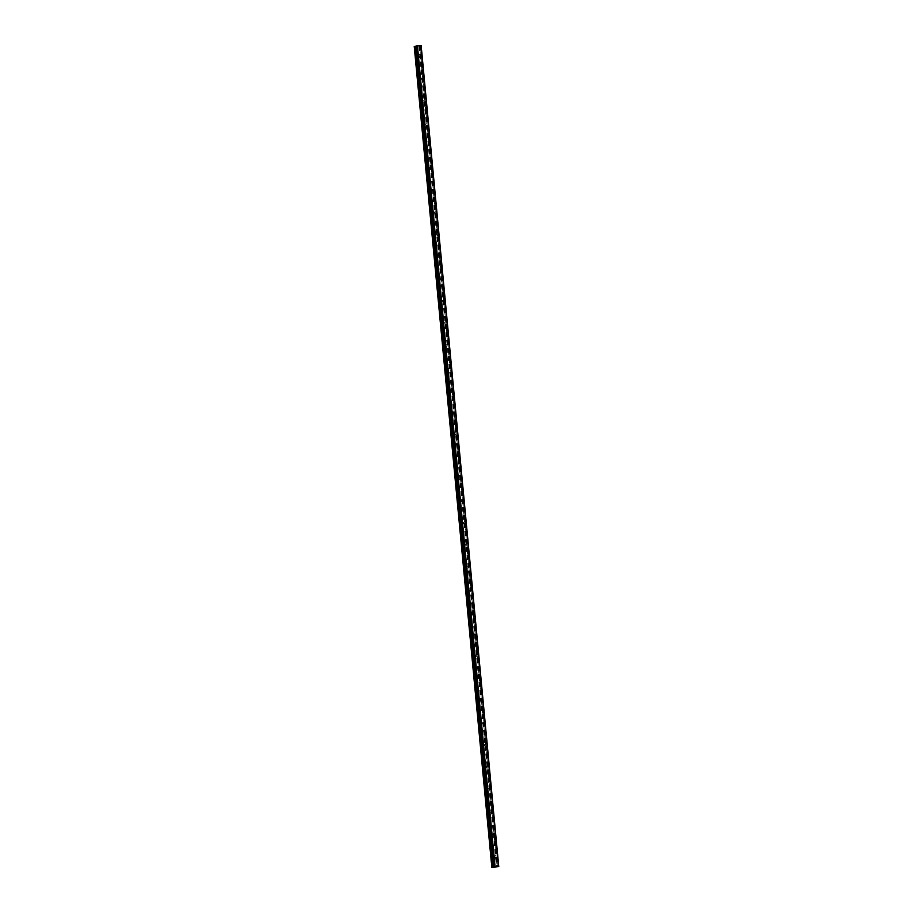 <?xml version="1.0" encoding="UTF-8"?>
<svg xmlns="http://www.w3.org/2000/svg" width="913" height="913" viewBox="0 0 913 913"><rect width="100%" height="100%" fill="white"/><g stroke="black" fill="none" stroke-linecap="round" stroke-linejoin="round"><path stroke-width="0.68" stroke-dasharray="4.57 3.42" d="M419.82 56.994A0.776 0.696 -99.6 0 1 418.439 57.097A0.776 0.696 -99.6 0 1 419.82 56.994M416.933 57.348A0.776 0.696 80.4 0 0 418.314 57.245A0.776 0.696 80.4 0 0 416.933 57.348M421.909 79.18A0.776 0.696 -99.6 0 1 420.539 79.283A0.776 0.696 -99.6 0 1 421.909 79.18M419.033 79.545A0.776 0.696 80.4 0 0 420.414 79.442A0.776 0.696 80.4 0 0 419.033 79.545M424.009 101.377A0.776 0.696 -99.6 0 1 422.628 101.48A0.776 0.696 -99.6 0 1 424.009 101.377M421.133 101.731A0.776 0.696 80.4 0 0 422.502 101.628A0.776 0.696 80.4 0 0 421.133 101.731M426.109 123.563A0.776 0.696 -99.6 0 1 424.728 123.666A0.776 0.696 -99.6 0 1 426.109 123.563M423.221 123.917A0.776 0.696 80.4 0 0 424.602 123.814A0.776 0.696 80.4 0 0 423.221 123.917M428.208 145.749A0.776 0.696 -99.6 0 1 426.828 145.852A0.776 0.696 -99.6 0 1 428.208 145.749M425.321 146.103A0.776 0.696 80.4 0 0 426.702 146A0.776 0.696 80.4 0 0 425.321 146.103M430.308 167.935A0.776 0.696 -99.6 0 1 428.927 168.038A0.776 0.696 -99.6 0 1 430.308 167.935M427.421 168.289A0.776 0.696 80.4 0 0 428.802 168.186A0.776 0.696 80.4 0 0 427.421 168.289M432.397 190.132A0.776 0.696 -99.6 0 1 431.027 190.235A0.776 0.696 -99.6 0 1 432.397 190.132M429.521 190.486A0.776 0.696 80.4 0 0 430.902 190.383A0.776 0.696 80.4 0 0 429.521 190.486M434.497 212.318A0.776 0.696 -99.6 0 1 433.116 212.421A0.776 0.696 -99.6 0 1 434.497 212.318M431.621 212.672A0.776 0.696 80.4 0 0 432.99 212.569A0.776 0.696 80.4 0 0 431.621 212.672M436.597 234.504A0.776 0.696 -99.6 0 1 435.216 234.607A0.776 0.696 -99.6 0 1 436.597 234.504M433.709 234.858A0.776 0.696 80.4 0 0 435.09 234.755A0.776 0.696 80.4 0 0 433.709 234.858M438.697 256.69A0.776 0.696 -99.6 0 1 437.316 256.793A0.776 0.696 -99.6 0 1 438.697 256.69M435.809 257.044A0.776 0.696 80.4 0 0 437.19 256.941A0.776 0.696 80.4 0 0 435.809 257.044M440.796 278.876A0.776 0.696 -99.6 0 1 439.415 278.979A0.776 0.696 -99.6 0 1 440.796 278.876M437.909 279.241A0.776 0.696 80.4 0 0 439.29 279.138A0.776 0.696 80.4 0 0 437.909 279.241M442.885 301.073A0.776 0.696 -99.6 0 1 441.515 301.176A0.776 0.696 -99.6 0 1 442.885 301.073M440.009 301.427A0.776 0.696 80.4 0 0 441.39 301.324A0.776 0.696 80.4 0 0 440.009 301.427M444.985 323.259A0.776 0.696 -99.6 0 1 443.604 323.362A0.776 0.696 -99.6 0 1 444.985 323.259M442.109 323.613A0.776 0.696 80.4 0 0 443.478 323.51A0.776 0.696 80.4 0 0 442.109 323.613M447.085 345.445A0.776 0.696 -99.6 0 1 445.704 345.548A0.776 0.696 -99.6 0 1 447.085 345.445M444.197 345.799A0.776 0.696 80.4 0 0 445.578 345.696A0.776 0.696 80.4 0 0 444.197 345.799M449.185 367.631A0.776 0.696 -99.6 0 1 447.804 367.734A0.776 0.696 -99.6 0 1 449.185 367.631M446.297 367.996A0.776 0.696 80.4 0 0 447.678 367.893A0.776 0.696 80.4 0 0 446.297 367.996M451.273 389.828A0.776 0.696 -99.6 0 1 449.904 389.931A0.776 0.696 -99.6 0 1 451.273 389.828M448.397 390.182A0.776 0.696 80.4 0 0 449.778 390.079A0.776 0.696 80.4 0 0 448.397 390.182M453.373 412.014A0.776 0.696 -99.6 0 1 451.992 412.117A0.776 0.696 -99.6 0 1 453.373 412.014M450.497 412.368A0.776 0.696 80.4 0 0 451.867 412.265A0.776 0.696 80.4 0 0 450.497 412.368M455.473 434.2A0.776 0.696 -99.6 0 1 454.092 434.303A0.776 0.696 -99.6 0 1 455.473 434.2M452.586 434.554A0.776 0.696 80.4 0 0 453.966 434.451A0.776 0.696 80.4 0 0 452.586 434.554M457.573 456.386A0.776 0.696 -99.6 0 1 456.192 456.489A0.776 0.696 -99.6 0 1 457.573 456.386M454.685 456.751A0.776 0.696 80.4 0 0 456.066 456.648A0.776 0.696 80.4 0 0 454.685 456.751M459.673 478.583A0.776 0.696 -99.6 0 1 458.292 478.686A0.776 0.696 -99.6 0 1 459.673 478.583M456.785 478.937A0.776 0.696 80.4 0 0 458.166 478.834A0.776 0.696 80.4 0 0 456.785 478.937M461.761 500.769A0.776 0.696 -99.6 0 1 460.392 500.872A0.776 0.696 -99.6 0 1 461.761 500.769M458.885 501.123A0.776 0.696 80.4 0 0 460.266 501.02A0.776 0.696 80.4 0 0 458.885 501.123M463.861 522.955A0.776 0.696 -99.6 0 1 462.48 523.058A0.776 0.696 -99.6 0 1 463.861 522.955M460.985 523.309A0.776 0.696 80.4 0 0 462.355 523.206A0.776 0.696 80.4 0 0 460.985 523.309M465.961 545.141A0.776 0.696 -99.6 0 1 464.58 545.244A0.776 0.696 -99.6 0 1 465.961 545.141M463.074 545.506A0.776 0.696 80.4 0 0 464.455 545.403A0.776 0.696 80.4 0 0 463.074 545.506M468.061 567.338A0.776 0.696 -99.6 0 1 466.68 567.441A0.776 0.696 -99.6 0 1 468.061 567.338M465.174 567.692A0.776 0.696 80.4 0 0 466.554 567.589A0.776 0.696 80.4 0 0 465.174 567.692M470.161 589.524A0.776 0.696 -99.6 0 1 468.78 589.627A0.776 0.696 -99.6 0 1 470.161 589.524M467.273 589.878A0.776 0.696 80.4 0 0 468.654 589.775A0.776 0.696 80.4 0 0 467.273 589.878M472.249 611.71A0.776 0.696 -99.6 0 1 470.88 611.813A0.776 0.696 -99.6 0 1 472.249 611.71M469.373 612.064A0.776 0.696 80.4 0 0 470.754 611.961A0.776 0.696 80.4 0 0 469.373 612.064M474.349 633.896A0.776 0.696 -99.6 0 1 472.968 633.999A0.776 0.696 -99.6 0 1 474.349 633.896M471.462 634.25A0.776 0.696 80.4 0 0 472.843 634.147A0.776 0.696 80.4 0 0 471.462 634.25M476.449 656.093A0.776 0.696 -99.6 0 1 475.068 656.185A0.776 0.696 -99.6 0 1 476.449 656.093M473.562 656.447A0.776 0.696 80.4 0 0 474.943 656.344A0.776 0.696 80.4 0 0 473.562 656.447M478.549 678.279A0.776 0.696 -99.6 0 1 477.168 678.382A0.776 0.696 -99.6 0 1 478.549 678.279M475.662 678.633A0.776 0.696 80.4 0 0 477.043 678.53A0.776 0.696 80.4 0 0 475.662 678.633M480.637 700.465A0.776 0.696 -99.6 0 1 479.268 700.568A0.776 0.696 -99.6 0 1 480.637 700.465M477.761 700.819A0.776 0.696 80.4 0 0 479.142 700.716A0.776 0.696 80.4 0 0 477.761 700.819M482.737 722.651A0.776 0.696 -99.6 0 1 481.356 722.754A0.776 0.696 -99.6 0 1 482.737 722.651M479.861 723.005A0.776 0.696 80.4 0 0 481.231 722.902A0.776 0.696 80.4 0 0 479.861 723.005M484.837 744.837A0.776 0.696 -99.6 0 1 483.456 744.94A0.776 0.696 -99.6 0 1 484.837 744.837M481.95 745.202A0.776 0.696 80.4 0 0 483.331 745.099A0.776 0.696 80.4 0 0 481.95 745.202M486.937 767.034A0.776 0.696 -99.6 0 1 485.556 767.137A0.776 0.696 -99.6 0 1 486.937 767.034M484.05 767.388A0.776 0.696 80.4 0 0 485.431 767.285A0.776 0.696 80.4 0 0 484.05 767.388M489.037 789.22A0.776 0.696 -99.6 0 1 487.656 789.323A0.776 0.696 -99.6 0 1 489.037 789.22M486.15 789.574A0.776 0.696 80.4 0 0 487.531 789.471A0.776 0.696 80.4 0 0 486.15 789.574M491.126 811.406A0.776 0.696 -99.6 0 1 489.756 811.509A0.776 0.696 -99.6 0 1 491.126 811.406M488.25 811.76A0.776 0.696 80.4 0 0 489.63 811.657A0.776 0.696 80.4 0 0 488.25 811.76M493.225 833.592A0.776 0.696 -99.6 0 1 491.845 833.695A0.776 0.696 -99.6 0 1 493.225 833.592M490.349 833.957A0.776 0.696 80.4 0 0 491.719 833.854A0.776 0.696 80.4 0 0 490.349 833.957M495.325 855.789A0.776 0.696 -99.6 0 1 493.944 855.892A0.776 0.696 -99.6 0 1 495.325 855.789M492.438 856.143A0.776 0.696 80.4 0 0 493.819 856.04A0.776 0.696 80.4 0 0 492.438 856.143M417.755 45.992L418.827 45.89L417.766 46.027M414.228 46.369L419.638 45.924L497.129 866.836M416.088 46.141L493.785 867.03M420.836 45.65L498.418 866.642M498.646 866.642L421.041 45.661L498.658 866.631M419.524 45.855L421.144 45.673M419.261 45.901L496.855 866.882M419.615 45.844L497.208 866.825M495.554 866.939L494.504 867.065M414.342 46.369L491.947 867.35M494.013 867.065L416.396 46.072M419.854 45.821L497.459 866.791M419.706 45.833L497.311 866.814M419.158 46.004L496.763 866.985M418.805 46.038L496.41 867.019M416.202 46.061L493.83 867.042M421.019 45.684L498.624 866.665M420.87 45.707L498.475 866.688M420.802 45.707L498.407 866.688M420.665 45.73L498.27 866.711M420.631 45.73L498.236 866.711M420.482 45.753L498.087 866.722M419.592 45.924L497.197 866.905M419.261 57.816L417.755 58.067M421.35 80.002L419.854 80.253M423.449 102.199L421.943 102.45M425.549 124.385L424.043 124.636M427.649 146.571L426.143 146.822M429.749 168.757L428.243 169.008M431.838 190.943L430.343 191.205M433.937 213.14L432.431 213.391M436.037 235.326L434.531 235.577M438.137 257.512L436.631 257.763M440.237 279.698L438.731 279.96M442.326 301.895L440.819 302.146M444.426 324.081L442.919 324.332M446.525 346.267L445.019 346.518M448.625 368.453L447.119 368.715M450.714 390.65L449.219 390.901M452.814 412.836L451.307 413.087M454.914 435.022L453.407 435.273M457.014 457.208L455.507 457.47M459.113 479.405L457.607 479.656M461.202 501.591L459.707 501.842M463.302 523.777L461.795 524.028M465.402 545.963L463.895 546.214M467.502 568.16L465.995 568.411M469.602 590.346L468.095 590.597M471.69 612.532L470.184 612.783M473.79 634.718L472.283 634.969M475.89 656.904L474.383 657.166M477.99 679.101L476.483 679.352M480.078 701.287L478.583 701.538M482.178 723.473L480.672 723.724M484.278 745.659L482.772 745.921M486.378 767.856L484.871 768.107M488.478 790.042L486.971 790.293M490.566 812.228L489.071 812.479M492.666 834.414L491.16 834.676M494.766 856.611L493.26 856.862M494.504 855.07L492.997 855.321M492.404 832.873L490.909 833.135M490.315 810.687L488.809 810.938M488.215 788.501L486.709 788.752M486.115 766.315L484.609 766.566M484.016 744.129L482.509 744.38M481.916 721.932L480.421 722.183M479.827 699.746L478.321 699.997M477.727 677.56L476.221 677.811M475.627 655.374L474.121 655.625M473.527 633.177L472.032 633.439M471.439 610.991L469.933 611.242M469.339 588.805L467.833 589.056M467.239 566.619L465.733 566.87M465.139 544.422L463.633 544.684M463.039 522.236L461.544 522.487M460.951 500.05L459.444 500.301M458.851 477.864L457.345 478.115M456.751 455.667L455.245 455.929M454.651 433.481L453.145 433.732M452.563 411.295L451.056 411.546M450.463 389.109L448.956 389.36M448.363 366.912L446.856 367.174M446.263 344.726L444.757 344.977M444.163 322.54L442.668 322.791M442.075 300.354L440.568 300.605M439.975 278.168L438.468 278.419M437.875 255.971L436.368 256.222M435.775 233.785L434.268 234.036M433.675 211.599L432.18 211.85M431.587 189.413L430.08 189.664M429.487 167.216L427.98 167.478M427.387 145.03L425.88 145.281M425.287 122.844L423.78 123.095M423.198 100.658L421.692 100.909M421.098 78.461L419.592 78.723M418.999 56.275L417.492 56.526M416.351 46.084L493.956 867.042M416.431 46.061L494.036 867.042"/><path stroke-width="1.37" d="M416.088 46.141L414.228 46.369L491.833 867.35L498.612 866.642L491.833 867.35M421.144 45.673L498.772 866.642L421.167 45.661L417.458 45.901L416.077 46.061L493.693 867.03M421.064 45.661L498.658 866.631M498.407 866.631L420.802 45.65L498.407 866.631M495.074 866.882L417.458 45.901L495.086 866.871M417.378 45.912L494.983 866.882M420.836 45.65L498.441 866.631M414.662 46.301L492.278 867.27M414.879 46.266L492.495 867.247M416.043 46.141L493.648 867.122M416.077 46.061L493.739 867.11M416.225 46.038L493.796 867.042M416.385 46.015L493.99 866.996M416.431 46.015L494.036 866.985M416.579 45.992L494.184 866.973M416.613 45.992L494.218 866.973M416.762 45.97L494.367 866.951M421.007 45.661L498.612 866.642M421.167 45.661L498.772 866.642"/></g></svg>
